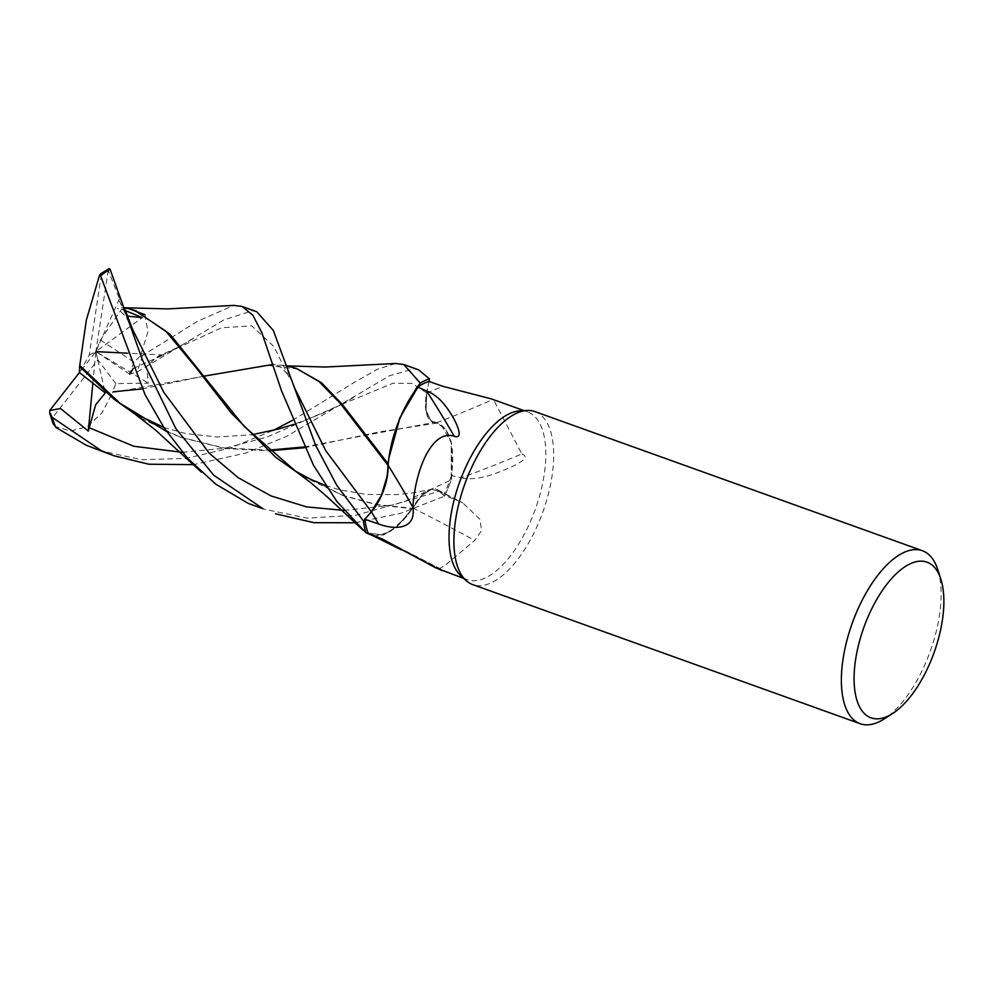 <?xml version="1.0" encoding="UTF-8"?>
<svg xmlns="http://www.w3.org/2000/svg" width="993" height="993" viewBox="0 0 993 993"><rect width="100%" height="100%" fill="white"/><g stroke="black" fill="none" stroke-linecap="round" stroke-linejoin="round"><path stroke-width="0.74" stroke-dasharray="4.96 3.72" d="M383.435 535.053L365.97 532.807L383.435 535.053L397.821 525.793L412.033 508.826L397.821 525.793L383.435 535.053M387.953 465.047L388.387 463.52L387.953 465.047M388.213 463.93L389.43 454.446M429.013 381.449L426.779 392.918L425.997 410.233L430.95 420.833L436.982 422.881A76.002 34.271 -70.2 0 1 441.364 425.203A76.002 34.271 -70.2 0 1 451.492 475.523L461.298 477.757A1583.996 1180.553 -64.9 0 0 521.821 453.95L493.918 400.378L491.237 398.851M534.855 411.574A91.927 41.445 -70.2 0 1 538.951 413.634A91.927 41.445 -70.2 0 1 541.036 516.832A91.927 41.445 -70.2 0 1 472.73 584.604M520.084 410.817A89.171 40.204 -70.2 0 1 527.556 411.884A89.171 40.204 -70.2 0 1 531.528 413.882A89.171 40.204 -70.2 0 1 533.551 513.977A89.171 40.204 -70.2 0 1 467.293 579.726A89.171 40.204 -70.2 0 1 463.321 577.727A89.171 40.204 -70.2 0 1 460.851 575.791M304.367 447.769L379.86 431.794L437.057 423.08L445.708 429.51L451.244 441.959L451.256 479.892L451.244 441.997L445.72 429.522L436.982 422.881A76.002 34.271 -70.2 0 0 436.585 422.745A37.386 16.856 -70.2 0 1 426.705 392.967L428.964 381.436M303.982 446.974L433.742 422.472L436.759 422.534L437.193 423.316L430.95 420.833L425.997 410.246L426.779 392.918C423.85 412.021 427.189 421.888 436.783 422.534M436.585 422.745A1555.485 1159.303 -64.9 0 0 492.714 399.583M461.298 477.757C471.203 480.264 484.745 477.993 501.949 470.918C515.206 465.804 532.186 457.525 521.821 453.95M260.811 508.515L307.259 518.123L356.189 515.193L405.057 501.378L451.256 479.892A91.877 41.421 -70.2 0 1 444.529 496.19L439.266 491.237L431.459 489.301L421.839 495.445L412.294 508.639A76.002 34.271 -70.2 0 1 406.658 516.261A76.002 34.271 -70.2 0 1 369.681 534.11M344.137 510.427L392.707 505.027L439.278 491.237L431.409 489.313L439.266 491.237L444.529 496.19A91.877 41.421 -70.2 0 0 451.256 479.892L452.249 473.239L451.517 443.039L441.364 425.203L437.094 423.08M451.492 475.523A89.171 40.204 -70.2 0 1 443.623 495.209L439.34 491.088A1543.445 916.7 20.7 0 1 457.252 500.435L443.623 495.209M302.443 476.144L343.367 495.693L377.154 504.928L412.294 508.639A76.002 34.271 -70.2 0 0 412.753 507.957A37.386 16.856 -70.2 0 1 437.367 489.673A37.386 16.856 -70.2 0 1 439.34 491.088M446.751 572.34L442.406 570.69M438.856 569.212L447.297 563.503L474.791 540.403L481.58 530.572L479.904 519.314L462.899 503.004L457.252 500.435M412.753 507.957A1555.485 923.85 20.7 0 1 474.791 540.403M391.639 544.176A1583.996 940.793 20.7 0 1 445.137 571.695M412.07 508.826L406.658 516.261L389.877 531.925L374.162 536.294M412.629 508.304L421.789 495.457L431.409 489.313L421.789 495.457L412.629 508.304L376.583 504.518L341.58 495.035M937.777 569.622A91.927 41.445 -70.2 0 1 884.167 718.944M439.266 491.237L444.529 496.19L401.06 513.17L355.084 522.765M256.753 311.728L252.396 310.747L223.735 319.957L136.773 372.251L129.512 374.1M418.537 369.806L414.093 368.8L389.492 375.788L286.294 436.523L245.805 453.019L193.635 464.637M133.223 368.465L163.423 354.973L156.906 356.996L146.505 366.504L148.354 383.161L115.796 383.596L112.333 392.818M387.965 465.307L387.208 475.995M142.21 388.921L203.54 376.21M160.965 355.631L221.576 327.727L251.837 325.89L274.006 346.656L289.037 377.154C288.789 375.726 286.195 372.549 281.255 367.609C277.556 365.139 274.453 364.071 271.921 364.419L286.319 365.734M99.139 450.474L141.552 459.722L185.877 458.431L230.599 447.942L273.087 430.466M292.451 420.399L354.464 382.305L377.675 369.098L395.611 363.488M298.272 369.098L266.186 365.213L112.619 392.496L101.832 413.125L87.123 426.68L70.565 431.036L54.503 426.258M166.514 431.459L181.533 437.578L225.386 448.526L268.966 450.797M140.956 418.227L179.77 436.945L223.388 447.855L268.271 450.164M109.093 268.619L108.225 270.282L119.421 298.856L119.334 300.966L127.352 316.134M125.552 310.635L121.568 309.22L124.969 308.811M343.367 495.693L295.902 471.476M135.569 310.697L128.097 308.413M144.99 314.694L147.907 331.935L140.472 355.891L142.458 355.606L197.384 321.347L233.777 305.397M444.529 496.19L444.554 496.202A91.927 41.445 -70.2 0 0 451.232 480.016M163.423 354.973L127.203 353.173M129.785 374.2L95.862 351.621L148.354 383.161M115.796 383.596L97.885 359.826L52.393 417.892L53.076 423.626M108.225 270.282L95.862 351.621L97.885 359.826M119.421 298.856L95.862 351.621L100.479 340.016L121.568 309.22M92.845 383.348L95.862 351.621L142.235 317.623M100.479 340.016L133.906 362.147L140.472 355.891M89.246 355.047L95.862 351.621L79.452 372.536L89.246 355.047L101.311 274.838L100.74 273.745M95.862 351.621L105.283 392.967M426.705 392.967A1543.445 1150.328 -64.9 0 0 442.89 386.327M426.779 392.918L411.611 383.323L392.868 383.286L340.102 405.094L355.519 396.393M156.906 356.996L179.001 346.756L194.206 338.017M182.34 452.336L225.374 448.128L267.117 436.994L340.09 405.107L321.869 413.709L294.002 424.321M119.334 300.966L132.652 329.527M101.311 274.838A87.322 39.372 -70.2 0 1 108.088 270.977M133.906 362.147A87.322 39.372 -70.2 0 1 129.4 374.026M142.458 355.606A91.927 41.445 -70.2 0 1 136.773 372.251M52.393 417.892A87.322 39.372 -70.2 0 1 50.122 409.873M524.056 410.63L527.556 411.884M463.793 578.46L467.293 579.726M437.367 489.673L462.899 503.004M401.582 549.961L438.769 569.163M448.389 572.874L382.206 538.963M435.17 422.534L433.742 422.472M325.493 485.465L339.606 489.797L366.578 494.44L396.828 494.651L414.23 492.727L431.459 489.301M287.089 365.883L281.416 365.374M200.909 471.675L201.554 472.271M113.922 399.161L133.136 412.74M163.857 427.437L185.492 433.494L217.703 437.044L252.135 434.686M179.77 436.945L181.533 437.578M132.975 330.235L125.912 316.68L117.484 308.227M295.045 470.893L275.806 457.351M124.646 307.756L121.531 307.507M362.073 529.257L362.941 530.063"/><path stroke-width="1.49" d="M233.777 305.397L242.106 306.465L252.855 315.215L261.879 332.779L281.54 390.82L313.465 465.245L336.838 501.44L365.983 532.819A91.877 41.421 -70.2 0 1 363.401 520.853L371.37 511.743C382.181 498.002 387.717 482.437 387.953 465.047L388.176 464.401A76.002 34.271 -70.2 0 1 389.43 454.446A76.002 34.271 -70.2 0 1 417.743 387.109A89.171 40.204 -70.2 0 1 428.964 381.436L442.89 386.327L491.237 398.851L524.056 410.63M420.275 383.124L400.005 417.556L388.884 458.096L399.98 417.619L420.213 383.211A91.877 41.421 -70.2 0 1 429.51 378.879L418.537 369.806L403.754 364.505L420.275 383.124A91.927 41.445 -70.2 0 1 429.522 378.829M892.595 713.545L884.167 718.944A91.927 41.445 -70.2 0 1 860.199 723.723L472.73 584.604A91.927 41.445 -70.2 0 1 468.634 582.543A91.927 41.445 -70.2 0 1 466.089 580.557A91.927 41.445 -70.2 0 1 464.786 484.087A91.927 41.445 -70.2 0 1 527.159 410.469A91.927 41.445 -70.2 0 1 534.855 411.574L922.323 550.693A91.927 41.445 -70.2 0 1 926.419 552.753A91.927 41.445 -70.2 0 1 937.777 569.622L940.855 579.155A82.729 37.3 -70.2 0 1 892.595 713.545A82.729 37.3 -70.2 0 1 867.348 715.99A82.729 37.3 -70.2 0 1 867.162 618.912A82.729 37.3 -70.2 0 1 930.627 563.974A82.729 37.3 -70.2 0 1 940.855 579.155M466.089 580.557L460.851 575.791A89.171 40.204 -70.2 0 1 459.585 482.213A89.171 40.204 -70.2 0 1 520.084 410.817L527.159 410.469M860.199 723.723A91.927 41.445 -70.2 0 1 856.115 721.663A91.927 41.445 -70.2 0 1 854.017 618.465A91.927 41.445 -70.2 0 1 922.323 550.693M417.743 387.109L426.506 390.944C435.381 394.221 443.449 401.743 450.698 413.51C456.581 422.584 464.439 439.837 454.248 436.25C431.694 429.026 415.148 470.459 412.877 507.249C416.303 529.852 394.717 530.014 378.594 523.981L364.853 519.277A89.171 40.204 -70.2 0 0 368.217 533.291L382.206 538.963L435.406 567.698L463.793 578.46M412.877 507.249A1555.485 775.148 -157.9 0 0 388.102 465.221A37.386 16.856 -70.2 0 1 371.407 511.854L364.853 519.277M426.506 390.944A1583.996 789.348 -157.9 0 1 454.248 436.25M388.102 465.221A76.002 34.271 -70.2 0 1 388.176 464.401M429.013 381.424L429.51 378.879A91.877 41.421 -70.2 0 0 420.213 383.211L416.439 388.04L399.385 419.12L389.43 454.446M442.406 570.69L438.856 569.212M401.582 549.961L369.681 534.11A76.002 34.271 -70.2 0 1 368.217 533.291M377.899 537.35A1583.996 940.793 20.7 0 1 391.639 544.176M387.208 475.995L381.337 495.569L371.37 511.743L363.401 520.853A91.877 41.421 -70.2 0 0 365.983 532.807L374.162 536.294M294.822 388.412L325.716 450.636L371.382 511.755C382.218 498.027 387.754 482.461 387.99 465.072M365.933 532.769A91.927 41.445 -70.2 0 1 363.376 520.891L336.664 485.093L315.7 445.472L273.348 330.47L256.753 311.728L242.106 306.465M395.611 363.488L403.754 364.505M193.635 464.637L148.813 464.215L113.748 455.713L101.261 450.648L52.306 417.445L49.65 412.976L49.774 410.469L60.536 408.533L88.29 431.049L95.7 404.71L105.283 392.967L79.452 372.549L79.601 366.504L113.922 399.161L140.956 418.227M49.65 412.976L53.063 423.626L56.105 427.586L86.515 445.348L113.748 455.713M262.922 508.689L213.718 475.237L175.749 428.393L142.495 360.074L110.111 269.351L109.093 268.619L100.74 273.745L99.548 275.21L100.628 275.843L145.077 394.717L164.242 428.033L187.814 458.53L215.804 484.162L248.287 503.426L262.922 508.689M371.37 511.743L363.376 520.891M129.785 374.2L133.223 368.465M286.319 365.734L296.51 368.477L319.063 381.56L340.351 403.468L387.965 465.307M113.202 391.788L142.21 388.921M203.54 376.21L272.951 364.456M273.087 430.466L292.451 420.399M296.51 368.477L321.484 382.739L342.424 404.536L388.213 463.93M166.514 431.459L120.116 403.357L79.775 365.474L86.354 320.031L99.548 275.21M268.966 450.797L304.367 447.769M268.271 450.164L303.982 446.974M79.601 366.504L79.85 364.99M127.352 316.134L142.235 317.623L125.552 310.635M124.969 308.811L127.054 308.178L134.713 310.387L165.781 331.103L196.093 367.695L231.419 413.225L275.806 457.351L302.443 476.144M295.902 471.476L243.943 426.146L169.977 334.207L135.569 310.697M128.097 308.413L144.99 314.694M355.084 522.765L313.862 522.678L275.508 513.791M127.203 353.173L95.862 351.621M88.29 431.049L92.845 383.348M49.774 410.469L79.452 372.536M371.407 511.854A1543.445 769.141 -157.9 0 1 378.594 523.981M56.105 427.586A91.927 41.445 -70.2 0 1 52.306 417.445M100.628 275.843A91.927 41.445 -70.2 0 1 110.111 269.351M88.985 427.611L133.819 446.267L182.34 452.336M132.652 329.527L163.771 392.235L209.2 453.18L238.208 477.695L270.99 495.917L306.589 506.889L344.137 510.427M294.834 388.437L288.107 371.233M395.996 363.475L325.232 367.038L287.089 365.883M133.968 413.287L155.678 430.155L201.554 472.271M133.136 412.74L163.857 427.437M252.135 434.686L278.512 429.013L294.002 424.321M126.148 312.522L132.739 329.701M325.493 485.465L310.722 479.358L295.045 470.893M134.713 310.387L136.451 310.995M234.162 305.385L167.978 308.897L124.646 307.756M295.653 471.303L311.02 482.883L327.988 497.53L362.941 530.063"/></g></svg>
